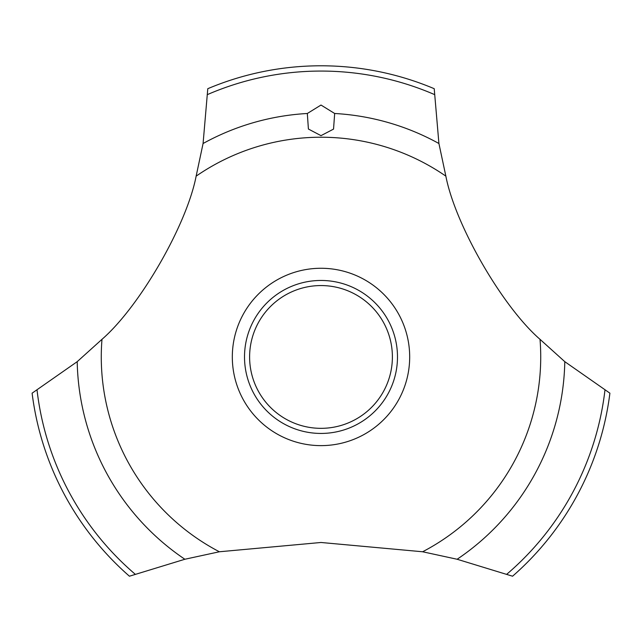 <?xml version="1.0" encoding="UTF-8"?>
<svg xmlns="http://www.w3.org/2000/svg" width="642" height="642" viewBox="0 0 642 642"><rect width="100%" height="100%" fill="white"/><g stroke="black" fill="none" stroke-linecap="round" stroke-linejoin="round"><path stroke-width="0.96" d="M196.139 176.149C186.702 225.133 139.603 306.699 101.982 339.329L77.201 361.671L32.1 393.177A291.163 291.163 0 0 0 129.427 576.211L184.864 559.254L219.387 551.767L321 542.482L422.613 551.767L457.136 559.254L512.573 576.211A291.163 291.163 0 0 0 609.9 393.177L564.799 361.671L540.018 339.329C502.333 306.643 455.282 225.045 445.861 176.149L438.919 143.511L434.217 88.7A291.163 291.163 0 0 0 207.783 88.7L203.081 143.511L196.139 176.149A219.725 219.725 0 0 1 445.861 176.149M409.684 356.952A88.684 88.684 0 0 1 321 445.628A88.684 88.684 0 0 1 232.316 356.952A88.684 88.684 0 0 1 321 268.268A88.684 88.684 0 0 1 409.684 356.952M219.387 551.767A219.725 219.725 0 0 1 101.982 339.329M540.018 339.329A219.725 219.725 0 0 1 422.613 551.767M321 105.047L334.667 113.49L333.543 129.106L321 135.647L308.409 129.034L307.325 113.49L321 105.047M244.514 356.952A76.486 76.486 0 0 1 321 280.458A76.486 76.486 0 0 1 397.486 356.952A76.486 76.486 0 0 1 321 433.438A76.486 76.486 0 0 1 244.514 356.952M249.61 356.952A71.39 71.39 0 0 0 321 428.334A71.39 71.39 0 0 0 392.39 356.952A71.39 71.39 0 0 0 321 285.562A71.39 71.39 0 0 0 249.61 356.952M334.675 113.49A243.848 243.848 0 0 1 438.919 143.511M207.687 94.478A285.891 285.891 0 0 1 434.313 94.478M203.081 143.511A243.848 243.848 0 0 1 307.325 113.49M604.949 390.2A285.891 285.891 0 0 1 506.859 574.173M564.799 361.671A243.848 243.848 0 0 1 457.136 559.254M184.864 559.254A243.848 243.848 0 0 1 77.201 361.671M135.141 574.173A285.891 285.891 0 0 1 37.051 390.2"/></g></svg>
